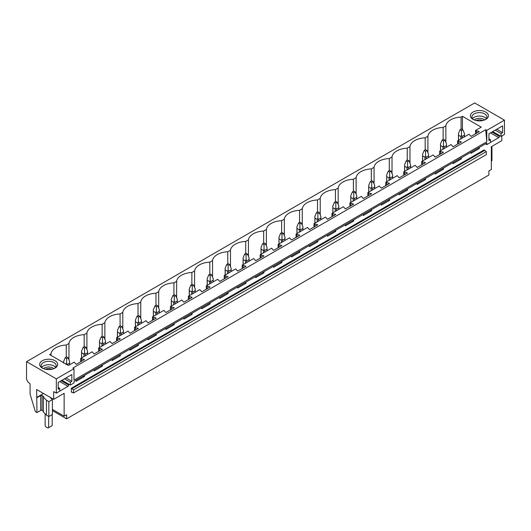 <?xml version="1.0" encoding="UTF-8"?>
<svg xmlns="http://www.w3.org/2000/svg" width="531" height="531" viewBox="0 0 531 531"><rect width="100%" height="100%" fill="white"/><g stroke="black" fill="none" stroke-linecap="round" stroke-linejoin="round"><path stroke-width="0.8" d="M26.55 361.671L26.55 379.433L28.316 382.493L29.378 383.103A1.002 0.577 60 0 1 30.081 384.331L30.081 394.161L35.385 411.644L36.971 412.567L36.619 389.515L53.684 399.365L53.684 391.612L56.332 393.146L56.332 378.868L26.55 361.671L474.668 102.954L504.45 120.152L486.788 130.347L485.692 129.717L72.9 368.036L73.995 368.667L56.332 378.868M445.861 142.381L445.861 125.867A16.488 9.518 0 0 1 461.081 117.079L462.441 116.296L481.239 127.148L475.517 130.447L479.294 131.615L471.03 136.387L469.012 134.204L457.569 140.815L461.346 141.976L453.082 146.748L451.065 144.565L439.622 151.176L443.398 152.337L435.135 157.11L433.117 154.926L421.674 161.537L425.45 162.698L417.187 167.471L415.176 165.287L403.726 171.898L407.509 173.06L399.239 177.832L397.228 175.648L385.778 182.259L389.562 183.421L381.291 188.193L379.28 186.009L367.83 192.62L371.614 193.782L363.343 198.554L361.332 196.37L349.883 202.981L353.666 204.143L345.396 208.915L343.384 206.738L331.935 213.343L335.718 214.504L327.448 219.276L325.437 217.099L313.987 223.704L317.77 224.865L309.5 229.644L307.489 227.46L296.039 234.065L299.823 235.233L291.552 240.005L289.541 237.822L278.098 244.426L281.875 245.594L273.611 250.366L271.593 248.183L260.15 254.794L263.927 255.955L255.663 260.728L253.645 258.544L242.202 265.155L245.979 266.316L237.715 271.089L235.698 268.905L224.255 275.516L228.031 276.678L219.768 281.45L217.75 279.266L206.307 285.877L210.084 287.039L201.82 291.811L199.802 289.627L188.359 296.238L192.136 297.4L183.872 302.172L181.861 299.988L170.411 306.599L174.195 307.761L165.924 312.533L163.913 310.356L152.463 316.961L156.247 318.122L147.976 322.894L145.965 320.717L140.237 324.016L134.516 327.322L138.299 328.483L130.029 333.262L128.017 331.078L116.568 337.683L120.351 338.851L112.081 343.623L110.07 341.44L98.62 348.044L102.403 349.212L94.133 353.985L92.122 351.801L80.672 358.412L84.456 359.573L76.185 364.346L74.174 362.162L68.453 365.467L49.655 354.615L51.016 353.825A16.488 9.518 0 0 1 66.242 345.037L66.242 357.117M445.861 125.867L443.133 127.44A16.488 9.518 0 0 0 427.913 136.228L425.185 137.808A16.488 9.518 0 0 0 409.965 146.589L407.237 148.169A16.488 9.518 0 0 0 392.017 156.957L389.289 158.53A16.488 9.518 0 0 0 374.07 167.318L371.342 168.891A16.488 9.518 0 0 0 356.122 177.679L353.394 179.252A16.488 9.518 0 0 0 338.174 188.04L335.446 189.613A16.488 9.518 0 0 0 320.226 198.402L317.498 199.975A16.488 9.518 0 0 0 302.278 208.763L299.557 210.336A16.488 9.518 0 0 0 284.331 219.124L281.609 220.697A16.488 9.518 0 0 0 266.389 229.485L263.661 231.058A16.488 9.518 0 0 0 248.442 239.846L245.714 241.426A16.488 9.518 0 0 0 230.494 250.207L227.766 251.787A16.488 9.518 0 0 0 212.546 260.575L209.818 262.148A16.488 9.518 0 0 0 194.598 270.936L191.87 272.509A16.488 9.518 0 0 0 176.65 281.297L173.922 282.87A16.488 9.518 0 0 0 158.703 291.658L155.975 293.231A16.488 9.518 0 0 0 140.755 302.02L138.027 303.593A16.488 9.518 0 0 0 122.807 312.381L120.079 313.954A16.488 9.518 0 0 0 104.859 322.742L102.131 324.315A16.488 9.518 0 0 0 86.911 333.103L84.183 334.676A16.488 9.518 0 0 0 68.964 343.464L66.242 345.037M488.029 114.258A8.994 5.191 0 0 0 476.871 110.74A8.994 5.191 0 0 0 470.771 117.185A8.994 5.191 0 0 0 473.041 119.395A8.994 5.191 0 0 0 485.759 119.395A8.994 5.191 0 0 0 488.029 114.258M51.195 359.421A8.994 5.191 0 0 0 40.933 361.757A8.994 5.191 0 0 0 42.307 368.076A8.994 5.191 0 0 0 46.137 369.39A8.994 5.191 0 0 0 55.025 368.076A8.994 5.191 0 0 0 51.195 359.421M73.995 368.667L73.995 380.09L486.788 141.77L485.692 129.717M504.45 120.152L504.45 134.429L501.058 136.387L501.058 133.527L502.598 132.644L502.598 125.874L488.925 133.766L488.925 140.536L490.458 139.646L490.458 142.507L486.788 144.624L486.788 143.078L73.995 381.397L73.995 382.944L70.324 385.068L70.324 382.214L71.858 381.324L71.858 374.554L58.184 382.446L58.184 389.216L59.724 388.334L59.724 391.188L56.332 393.146M486.788 130.347L486.788 141.77M461.346 157.76L461.346 158.902L453.082 163.674L453.082 162.532M443.398 168.121L443.398 169.263L435.135 174.042L435.135 172.894M425.45 178.482L425.45 179.631L417.187 184.403L417.187 183.261M407.509 188.85L407.509 189.992L399.239 194.764L399.239 193.623M389.562 199.211L389.562 200.353L381.291 205.125L381.291 203.984M371.614 209.572L371.614 210.714L363.343 215.486L363.343 214.345M353.666 219.934L353.666 221.075L345.396 225.848L345.396 224.706M335.718 230.295L335.718 231.436L327.448 236.209L327.448 235.067M317.77 240.656L317.77 241.797L309.5 246.57L309.5 245.428M299.823 251.017L299.823 252.159L291.552 256.931L291.552 255.789M281.875 261.378L281.875 262.52L273.611 267.292L273.611 266.15M263.927 271.739L263.927 272.881L255.663 277.653L255.663 276.512M245.979 282.1L245.979 283.249L237.715 288.021L237.715 286.873M228.031 292.468L228.031 293.61L219.768 298.382L219.768 297.241M210.084 302.829L210.084 303.971L201.82 308.743L201.82 307.602M192.136 313.19L192.136 314.332L183.872 319.104L183.872 317.963M174.195 323.552L174.195 324.693L165.924 329.466L165.924 328.324M156.247 333.913L156.247 335.054L147.976 339.827L147.976 338.685M138.299 344.274L138.299 345.415L130.029 350.188L130.029 349.046M120.351 354.635L120.351 355.777L112.081 360.549L112.081 359.407M102.403 364.996L102.403 366.138L94.133 370.91L94.133 369.768M84.456 375.357L84.456 376.499L76.185 381.271L76.185 380.13M68.698 384.132L68.698 385.108L61.138 380.747M59.724 391.108L67.995 386.336A1.002 0.577 120 0 0 68.698 385.108M501.802 135.956L501.802 140.649L491.341 146.689L491.341 169.528L488.872 170.962L488.872 175.038L66.614 418.826L66.614 414.744L64.138 416.171L64.138 393.332L53.684 399.365M499.432 135.445L499.432 136.427L491.872 132.06M490.458 142.421L498.728 137.648A1.002 0.577 120 0 0 499.432 136.427M479.294 147.399L479.294 148.541L471.03 153.313L471.03 152.171M71.346 388.227L71.346 392.104L73.537 392.96L73.537 389.9L71.346 388.227L484.133 149.908L486.323 151.581L73.537 389.9M486.323 151.581L486.323 154.64L73.537 392.96M52.383 410.609L66.614 418.826M462.441 116.296L462.441 129.511M461.081 117.079L461.081 129.159M475.517 130.447L475.517 133.792M80.672 358.412L80.672 361.757M98.62 348.044L98.62 351.389M116.568 337.683L116.568 341.028M134.516 327.322L134.516 330.667M152.463 316.961L152.463 320.306M170.411 306.599L170.411 309.945M188.359 296.238L188.359 299.584M206.307 285.877L206.307 289.222M224.255 275.516L224.255 278.861M242.202 265.155L242.202 268.5M260.15 254.794L260.15 258.139M278.098 244.426L278.098 247.771M296.039 234.065L296.039 237.41M313.987 223.704L313.987 227.049M331.935 213.343L331.935 216.688M349.883 202.981L349.883 206.327M367.83 192.62L367.83 195.966M385.778 182.259L385.778 185.604M403.726 171.898L403.726 175.243M421.674 161.537L421.674 164.882M439.622 151.176L439.622 154.521M457.569 140.815L457.569 144.16M443.133 127.44L443.133 139.52M476.446 130.984L476.446 133.261M478.59 131.203L478.59 132.02M478.59 147.81L479.294 148.541M478.106 148.083L478.59 148.136M427.913 152.742L427.913 136.228M425.185 137.808L425.185 149.881M458.499 141.346L458.499 143.622M460.642 141.565L460.642 142.381M460.642 158.172L461.346 158.902M460.158 158.45L460.642 158.497M409.965 163.103L409.965 146.589M407.237 148.169L407.237 160.243M440.551 151.707L440.551 153.983M442.695 151.926L442.695 152.742M442.695 168.533L443.398 169.263M442.217 168.812L442.695 168.858M392.017 173.464L392.017 156.957M389.289 158.53L389.289 170.604M422.603 162.074L422.603 164.344M424.747 162.287L424.747 163.103M424.747 178.894L425.45 179.631M424.269 179.173L424.747 179.219M374.07 183.826L374.07 167.318M371.342 168.891L371.342 180.965M404.655 172.436L404.655 174.706M406.799 172.655L406.799 173.464M406.799 189.255L407.509 189.992M406.321 189.534L406.799 189.58M356.122 194.187L356.122 177.679M353.394 179.252L353.394 191.326M386.707 182.797L386.707 185.067M388.851 183.016L388.851 183.832M388.851 199.616L389.562 200.353M388.373 199.895L388.851 199.941M338.174 204.548L338.174 188.04M335.446 189.613L335.446 201.687M368.76 193.158L368.76 195.428M370.903 193.377L370.903 194.193M370.903 209.977L371.614 210.714M370.426 210.256L370.903 210.303M320.226 214.909L320.226 198.402M317.498 199.975L317.498 212.048M350.812 203.519L350.812 205.789M352.956 203.738L352.956 204.554M352.956 220.338L353.666 221.075M352.478 220.617L352.956 220.664M302.278 225.27L302.278 208.763M299.557 210.336L299.557 222.409M332.864 213.88L332.864 216.15M335.008 214.099L335.008 214.916M335.008 230.7L335.718 231.436M334.53 230.978L335.008 231.031M284.331 235.631L284.331 219.124M281.609 220.697L281.609 232.777M314.916 224.241L314.916 226.511M317.06 224.46L317.06 225.277M317.06 241.061L317.77 241.797M316.582 241.339L317.06 241.393M266.389 245.999L266.389 229.485M263.661 231.058L263.661 243.138M296.968 234.602L296.968 236.879M299.119 234.821L299.119 235.638M299.119 251.428L299.823 252.159M298.634 251.701L299.119 251.754M248.442 256.36L248.442 239.846M245.714 241.426L245.714 253.499M279.027 244.964L279.027 247.24M281.171 245.183L281.171 245.999M281.171 261.79L281.875 262.52M280.687 262.062L281.171 262.115M230.494 266.721L230.494 250.207M227.766 251.787L227.766 263.861M261.079 255.325L261.079 257.601M263.223 255.544L263.223 256.36M263.223 272.151L263.927 272.881M262.739 272.43L263.223 272.476M212.546 277.082L212.546 260.575M209.818 262.148L209.818 274.222M243.132 265.692L243.132 267.963M245.276 265.905L245.276 266.721M245.276 282.512L245.979 283.249M244.791 282.791L245.276 282.837M194.598 287.444L194.598 270.936M191.87 272.509L191.87 284.583M225.184 276.054L225.184 278.324M227.328 276.266L227.328 277.082M227.328 292.873L228.031 293.61M226.843 293.152L227.328 293.198M176.65 297.805L176.65 281.297M173.922 282.87L173.922 294.944M207.236 286.415L207.236 288.685M209.38 286.634L209.38 287.45M209.38 303.234L210.084 303.971M208.895 303.513L209.38 303.559M158.703 308.166L158.703 291.658M155.975 293.231L155.975 305.305M189.288 296.776L189.288 299.046M191.432 296.995L191.432 297.811M191.432 313.595L192.136 314.332M190.954 313.874L191.432 313.921M140.755 318.527L140.755 302.02M138.027 303.593L138.027 315.666M171.34 307.137L171.34 309.407M173.484 307.356L173.484 308.172M173.484 323.956L174.195 324.693M173.006 324.235L173.484 324.282M122.807 328.888L122.807 312.381M120.079 313.954L120.079 326.027M153.393 317.498L153.393 319.768M155.537 317.717L155.537 318.534M155.537 334.318L156.247 335.054M155.059 334.596L155.537 334.649M104.859 339.249L104.859 322.742M102.131 324.315L102.131 336.395M135.445 327.859L135.445 330.129M137.589 328.078L137.589 328.895M137.589 344.679L138.299 345.415M137.111 344.958L137.589 345.011M86.911 349.617L86.911 333.103M84.183 334.676L84.183 346.756M117.497 338.22L117.497 340.497M119.641 338.439L119.641 339.256M119.641 355.047L120.351 355.777M119.163 355.319L119.641 355.372M68.964 359.978L68.964 343.464M99.549 348.582L99.549 350.858M101.693 348.801L101.693 349.617M101.693 365.408L102.403 366.138M101.215 365.68L101.693 365.733M51.016 355.405L51.016 353.825M81.601 358.943L81.601 361.219M83.745 359.162L83.745 359.978M83.745 375.769L84.456 376.499M83.267 376.048L83.745 376.094M501.058 136.387L492.722 131.569M486.788 144.624L485.44 143.848M491.341 161.046L491.945 160.701L491.945 146.337M473.619 119.701A7.494 4.328 180 0 1 472.212 118.167A7.494 4.328 180 0 1 471.906 116.946A7.494 4.328 180 0 1 478.338 112.665A7.494 4.328 180 0 1 486.595 115.731A7.494 4.328 180 0 1 486.894 116.946A7.494 4.328 180 0 1 485.181 119.701M472.517 118.659A7.494 4.328 180 0 1 479.4 116.043A7.494 4.328 180 0 1 486.283 118.659M490.458 139.646L488.925 138.764M502.598 132.644L496.731 129.259M501.058 133.527L495.191 130.141M70.324 385.068L61.988 380.256M46.443 400.241L48.845 401.628L48.845 416.523L46.443 415.136L46.443 400.241L43.456 397.195A1.002 0.577 0 0 0 43.748 396.79A1.002 0.577 0 0 0 43.456 396.378L42.042 395.562A1.002 0.577 0 0 0 40.628 395.562L36.971 397.673M48.845 416.523L52.383 414.479L52.383 399.591L48.845 401.628M52.383 399.591L50.08 397.288M43.509 393.491L36.619 397.467M46.443 415.136L43.416 412.109L43.416 397.221M52.383 409.388L64.138 416.171M36.971 412.567L40.628 410.45A1.002 0.577 0 0 1 42.042 410.45L43.416 411.246M54.447 368.381A7.494 4.328 0 0 0 56.16 365.627A7.494 4.328 0 0 0 50.777 361.478A7.494 4.328 0 0 0 41.172 365.627A7.494 4.328 0 0 0 42.885 368.381M55.549 367.346A7.494 4.328 0 0 0 50.777 364.903A7.494 4.328 0 0 0 41.783 367.346M70.324 382.214L64.457 378.829M71.858 381.324L65.997 377.939M59.724 388.334L58.184 387.444M462.866 129.756L461.452 128.94L460.038 129.756L461.452 130.573L462.866 129.756L464.452 133.566L464.452 136.839M464.452 133.566L464.393 135.199L462.05 136.553L461.452 135.299L460.862 136.553L460.862 138.91M461.452 130.573L461.452 135.299M460.038 129.756L458.459 133.566L458.518 135.199L460.862 136.553M464.393 135.199L464.393 136.872M462.05 136.553L462.05 138.226M458.518 135.199L458.518 140.264M444.918 140.118L443.504 139.301L442.091 140.118L443.504 140.934L444.918 140.118L446.505 143.928L446.505 147.2M446.505 143.928L446.445 145.56L444.102 146.914L443.504 145.66L442.914 146.914L442.914 149.271M443.504 140.934L443.504 145.66M442.091 140.118L440.511 143.928L440.571 145.56L442.914 146.914M446.445 145.56L446.445 147.233M444.102 146.914L444.102 148.587M440.571 145.56L440.571 150.625M426.97 150.479L425.557 149.662L424.15 150.479L425.557 151.295L426.97 150.479L428.557 154.289L428.557 157.561M428.557 154.289L428.497 155.922L426.154 157.276L425.557 156.021L424.966 157.276L424.966 159.632M425.557 151.295L425.557 156.021M424.15 150.479L422.563 154.289L422.623 155.922L424.966 157.276M428.497 155.922L428.497 157.594M426.154 157.276L426.154 158.948M422.623 155.922L422.623 160.986M409.023 160.84L407.616 160.023L406.202 160.84L407.616 161.656L409.023 160.84L410.609 164.656L410.609 167.922M410.609 164.656L410.549 166.283L408.206 167.637L407.616 166.382L407.018 167.637L407.018 170M407.616 161.656L407.616 166.382M406.202 160.84L404.615 164.656L404.675 166.283L407.018 167.637M410.549 166.283L410.549 167.955M408.206 167.637L408.206 169.309M404.675 166.283L404.675 171.347M391.075 171.201L389.668 170.385L388.254 171.201L389.668 172.017L391.075 171.201L392.661 175.018L392.661 178.283M392.661 175.018L392.601 176.644L390.258 177.998L389.668 176.743L389.07 177.998L389.07 180.361M389.668 172.017L389.668 176.743M388.254 171.201L386.668 175.018L386.727 176.644L389.07 177.998M392.601 176.644L392.601 178.316M390.258 177.998L390.258 179.67M386.727 176.644L386.727 181.708M373.134 181.562L371.72 180.752L370.306 181.562L371.72 182.379L373.134 181.562L374.713 185.379L374.713 188.644M374.713 185.379L374.654 187.005L372.311 188.359L371.72 187.111L371.123 188.359L371.123 190.722M371.72 182.379L371.72 187.111M370.306 181.562L368.72 185.379L368.779 187.005L371.123 188.359M374.654 187.005L374.654 188.678M372.311 188.359L372.311 190.032M368.779 187.005L368.779 192.076M355.186 191.93L353.772 191.114L352.358 191.93L353.772 192.74L355.186 191.93L356.766 195.74L356.766 199.006M356.766 195.74L356.706 197.373L354.363 198.72L353.772 197.472L353.175 198.72L353.175 201.083M353.772 192.74L353.772 197.472M352.358 191.93L350.772 195.74L350.832 197.373L353.175 198.72M356.706 197.373L356.706 199.045M354.363 198.72L354.363 200.393M350.832 197.373L350.832 202.437M337.238 202.291L335.824 201.475L334.411 202.291L335.824 203.107L337.238 202.291L338.818 206.101L338.818 209.367M338.818 206.101L338.758 207.734L336.415 209.081L335.824 207.833L335.227 209.081L335.227 211.444M335.824 203.107L335.824 207.833M334.411 202.291L332.824 206.101L332.884 207.734L335.227 209.081M338.758 207.734L338.758 209.406M336.415 209.081L336.415 210.754M332.884 207.734L332.884 212.798M319.29 212.652L317.877 211.836L316.463 212.652L317.877 213.469L319.29 212.652L320.877 216.462L320.877 219.734M320.877 216.462L320.817 218.095L318.467 219.449L317.877 218.195L317.279 219.449L317.279 221.805M317.877 213.469L317.877 218.195M316.463 212.652L314.876 216.462L314.936 218.095L317.279 219.449M320.817 218.095L320.817 219.768M318.467 219.449L318.467 221.122M314.936 218.095L314.936 223.159M301.342 223.013L299.929 222.197L298.515 223.013L299.929 223.83L301.342 223.013L302.929 226.823L302.929 230.096M302.929 226.823L302.869 228.456L300.526 229.81L299.929 228.556L299.331 229.81L299.331 232.166M299.929 223.83L299.929 228.556M298.515 223.013L296.929 226.823L296.988 228.456L299.331 229.81M302.869 228.456L302.869 230.129M300.526 229.81L300.526 231.483M296.988 228.456L296.988 233.521M283.395 233.375L281.981 232.558L280.567 233.375L281.981 234.191L283.395 233.375L284.981 237.184L284.981 240.457M284.981 237.184L284.921 238.817L282.578 240.171L281.981 238.917L281.384 240.171L281.384 242.528M281.981 234.191L281.981 238.917M280.567 233.375L278.981 237.184L279.04 238.817L281.384 240.171M284.921 238.817L284.921 240.49M282.578 240.171L282.578 241.844M279.04 238.817L279.04 243.882M265.447 243.736L264.033 242.919L262.619 243.736L264.033 244.552L265.447 243.736L267.033 247.546L267.033 250.818M267.033 247.546L266.974 249.178L264.63 250.532L264.033 249.278L263.442 250.532L263.442 252.889M264.033 244.552L264.033 249.278M262.619 243.736L261.033 247.546L261.093 249.178L263.442 250.532M266.974 249.178L266.974 250.851M264.63 250.532L264.63 252.205M261.093 249.178L261.093 254.243M247.499 254.097L246.085 253.28L244.672 254.097L246.085 254.913L247.499 254.097L249.085 257.907L249.085 261.179M249.085 257.907L249.026 259.54L246.683 260.894L246.085 259.639L245.495 260.894L245.495 263.25M246.085 254.913L246.085 259.639M244.672 254.097L243.092 257.907L243.152 259.54L245.495 260.894M249.026 259.54L249.026 261.212M246.683 260.894L246.683 262.566M243.152 259.54L243.152 264.604M229.551 264.458L228.138 263.641L226.724 264.458L228.138 265.274L229.551 264.458L231.138 268.274L231.138 271.54M231.138 268.274L231.078 269.901L228.735 271.255L228.138 270L227.547 271.255L227.547 273.611M228.138 265.274L228.138 270M226.724 264.458L225.144 268.274L225.204 269.901L227.547 271.255M231.078 269.901L231.078 271.573M228.735 271.255L228.735 272.927M225.204 269.901L225.204 274.965M211.603 274.819L210.19 274.003L208.776 274.819L210.19 275.635L211.603 274.819L213.19 278.636L213.19 281.901M213.19 278.636L213.13 280.262L210.787 281.616L210.19 280.361L209.599 281.616L209.599 283.979M210.19 275.635L210.19 280.361M208.776 274.819L207.196 278.636L207.256 280.262L209.599 281.616M213.13 280.262L213.13 281.934M210.787 281.616L210.787 283.288M207.256 280.262L207.256 285.326M193.656 285.18L192.242 284.364L190.828 285.18L192.242 285.997L193.656 285.18L195.242 288.997L195.242 292.262M195.242 288.997L195.182 290.623L192.839 291.977L192.242 290.722L191.651 291.977L191.651 294.34M192.242 285.997L192.242 290.722M190.828 285.18L189.248 288.997L189.308 290.623L191.651 291.977M195.182 290.623L195.182 292.296M192.839 291.977L192.839 293.65M189.308 290.623L189.308 295.694M175.708 295.548L174.294 294.732L172.887 295.548L174.294 296.358L175.708 295.548L177.294 299.358L177.294 302.624M177.294 299.358L177.235 300.991L174.891 302.338L174.294 301.09L173.703 302.338L173.703 304.701M174.294 296.358L174.294 301.09M172.887 295.548L171.301 299.358L171.36 300.991L173.703 302.338M177.235 300.991L177.235 302.657M174.891 302.338L174.891 304.011M171.36 300.991L171.36 306.055M157.76 305.909L156.353 305.093L154.939 305.909L156.353 306.726L157.76 305.909L159.346 309.719L159.346 312.985M159.346 309.719L159.287 311.352L156.944 312.699L156.353 311.451L155.756 312.699L155.756 315.062M156.353 306.726L156.353 311.451M154.939 305.909L153.353 309.719L153.413 311.352L155.756 312.699M159.287 311.352L159.287 313.024M156.944 312.699L156.944 314.372M153.413 311.352L153.413 316.416M139.819 316.27L138.405 315.454L136.991 316.27L138.405 317.087L139.819 316.27L141.399 320.08L141.399 323.346M141.399 320.08L141.339 321.713L138.996 323.067L138.405 321.813L137.808 323.067L137.808 325.423M138.405 317.087L138.405 321.813M136.991 316.27L135.405 320.08L135.465 321.713L137.808 323.067M141.339 321.713L141.339 323.386M138.996 323.067L138.996 324.74M135.465 321.713L135.465 326.777M121.871 326.631L120.457 325.815L119.044 326.631L120.457 327.448L121.871 326.631L123.451 330.441L123.451 333.714M123.451 330.441L123.391 332.074L121.048 333.428L120.457 332.174L119.86 333.428L119.86 335.784M120.457 327.448L120.457 332.174M119.044 326.631L117.457 330.441L117.517 332.074L119.86 333.428M123.391 332.074L123.391 333.747M121.048 333.428L121.048 335.101M117.517 332.074L117.517 337.139M103.923 336.993L102.51 336.176L101.096 336.993L102.51 337.809L103.923 336.993L105.503 340.802L105.503 344.075M105.503 340.802L105.443 342.435L103.1 343.789L102.51 342.535L101.912 343.789L101.912 346.146M102.51 337.809L102.51 342.535M101.096 336.993L99.509 340.802L99.569 342.435L101.912 343.789M105.443 342.435L105.443 344.108M103.1 343.789L103.1 345.462M99.569 342.435L99.569 347.5M85.976 347.354L84.562 346.537L83.148 347.354L84.562 348.17L85.976 347.354L87.555 351.164L87.555 354.436M87.555 351.164L87.502 352.796L85.152 354.15L84.562 352.896L83.964 354.15L83.964 356.507M84.562 348.17L84.562 352.896M83.148 347.354L81.562 351.164L81.621 352.796L83.964 354.15M87.502 352.796L87.502 354.469M85.152 354.15L85.152 355.823M81.621 352.796L81.621 357.861M68.028 357.715L66.614 356.898L65.2 357.715L66.614 358.531L68.028 357.715L69.614 361.525L69.614 364.797M69.614 361.525L69.554 363.158L67.211 364.512L66.614 363.257L66.017 364.512M66.614 358.531L66.614 363.257M65.2 357.715L63.614 361.525L63.674 363.158M69.554 363.158L69.554 364.83M52.197 398.509L52.197 399.405M52.197 414.585L52.197 425.596L47.963 428.046L45.839 426.824L45.135 425.596L45.135 413.828M48.666 416.417L48.666 427.641M484.597 119.96A6.133 3.538 0 0 0 474.21 119.96M482.706 120.55A5.031 2.901 0 0 0 476.101 120.55M53.863 368.647A6.133 3.538 0 0 0 50.392 367.127A6.133 3.538 0 0 0 43.469 368.647M45.361 369.237A5.031 2.901 180 0 1 50.08 368.64A5.031 2.901 180 0 1 51.972 369.237M71.698 391.905L71.346 392.104M71.698 388.845L484.491 150.519M490.458 132.876L498.728 137.648M43.456 397.195L43.456 396.378M42.042 410.45L42.042 395.562M40.628 410.45L40.628 395.562M67.995 386.336L59.724 381.557M458.459 133.566L458.459 140.297M440.511 143.928L440.511 150.658M422.563 154.289L422.563 161.019M404.615 164.656L404.615 171.387M386.668 175.018L386.668 181.748M368.72 185.379L368.72 192.109M350.772 195.74L350.772 202.47M332.824 206.101L332.824 212.831M314.876 216.462L314.876 223.193M296.929 226.823L296.929 233.554M278.981 237.184L278.981 243.915M261.033 247.546L261.033 254.276M243.092 257.907L243.092 264.637M225.144 268.274L225.144 275.005M207.196 278.636L207.196 285.366M189.248 288.997L189.248 295.727M171.301 299.358L171.301 306.088M153.353 309.719L153.353 316.449M135.405 320.08L135.405 326.811M117.457 330.441L117.457 337.172M99.509 340.802L99.509 347.533M81.562 351.164L81.562 357.894M63.614 361.525L63.614 362.673"/></g></svg>
